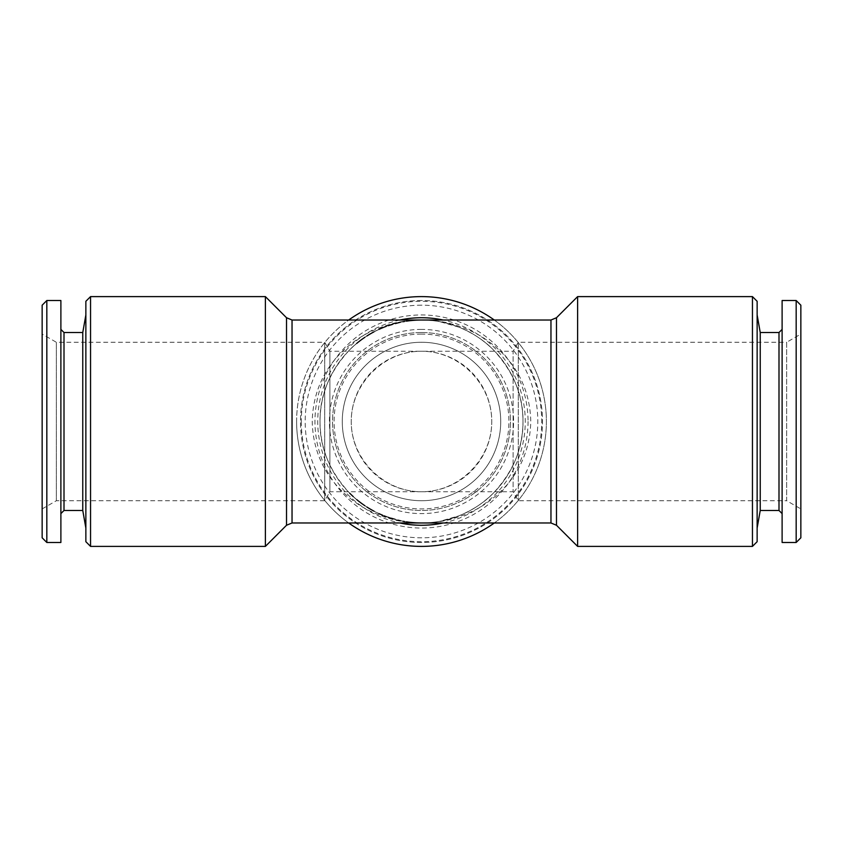 <?xml version="1.0" encoding="UTF-8"?>
<svg xmlns="http://www.w3.org/2000/svg" width="843" height="843" viewBox="0 0 843 843"><rect width="100%" height="100%" fill="white"/><g stroke="black" fill="none" stroke-linecap="round" stroke-linejoin="round"><path stroke-width="0.63" stroke-dasharray="4.21 3.16" d="M60.886 329.392L60.886 513.608L60.886 329.392M60.886 542.481L60.886 300.519M42.15 537.802L42.15 305.198M42.15 334.081L42.15 508.919L42.15 334.081L56.344 342.269L56.344 500.731L56.344 342.269L324.713 342.269L324.713 500.731L324.713 342.269L329.898 351.246L513.102 351.246L513.102 491.754L513.102 351.246L518.287 342.269L518.287 500.731L518.287 342.269L786.656 342.269L786.656 500.731L800.85 508.919L800.85 334.081L800.85 508.919M421.5 329.392A92.108 92.108 0 0 0 341.731 467.549A92.108 92.108 0 0 0 501.269 467.549A92.108 92.108 0 0 0 421.5 329.392M421.5 300.519A120.981 120.981 0 0 0 316.726 481.996A120.981 120.981 0 0 0 526.274 481.996A120.981 120.981 0 0 0 421.5 300.519A120.981 120.981 0 0 0 316.726 481.996A120.981 120.981 0 0 0 526.274 481.996A120.981 120.981 0 0 0 421.5 300.519M421.5 305.198A116.302 116.302 0 0 0 320.783 479.656A116.302 116.302 0 0 0 522.217 479.656A116.302 116.302 0 0 0 421.5 305.198M421.5 334.081A87.419 87.419 0 0 0 345.788 465.21A87.419 87.419 0 0 0 497.212 465.21A87.419 87.419 0 0 0 421.5 334.081M85.86 541.701L85.86 301.299M85.86 421.5L85.86 528.045L85.86 421.5M301.299 421.5A120.201 120.201 0 0 0 481.606 525.6A120.201 120.201 0 0 0 481.606 317.4A120.201 120.201 0 0 0 301.299 421.5M528.045 421.5A106.545 106.545 0 0 1 421.5 528.045A106.545 106.545 0 0 1 314.955 421.5A106.545 106.545 0 0 1 421.5 314.955A106.545 106.545 0 0 1 528.045 421.5M460.331 515.252C447.738 520.394 434.798 522.976 421.5 522.976C413.249 522.765 407.095 522.207 403.038 521.28L384.145 515.853C369.951 509.878 358.486 502.344 349.75 493.25C329.56 471.427 319.655 447.507 320.024 421.5C319.655 395.493 329.56 371.573 349.75 349.75C358.486 340.656 369.951 333.122 384.145 327.147L403.038 321.72C407.095 320.793 413.249 320.235 421.5 320.024C407.738 320.519 397.538 321.868 390.899 324.091C376.81 328.201 365.156 333.617 355.936 340.319C329.919 358.612 313.048 385.915 312.226 421.5C313.048 457.085 329.919 484.388 355.936 502.681C365.156 509.383 376.81 514.799 390.899 518.909C397.538 521.132 407.738 522.481 421.5 522.976C435.262 522.481 445.462 521.132 452.101 518.909C466.19 514.799 477.844 509.383 487.064 502.681C513.081 484.388 529.952 457.085 530.774 421.5C529.952 385.915 513.081 358.612 487.064 340.319C477.844 333.617 466.19 328.201 452.101 324.091C445.462 321.868 435.262 320.519 421.5 320.024C429.751 320.235 435.905 320.793 439.962 321.72L458.855 327.147C473.049 333.122 484.514 340.656 493.25 349.75C513.44 371.573 523.345 395.493 522.976 421.5C523.345 447.507 513.44 471.427 493.25 493.25C484.514 502.344 473.049 509.878 458.855 515.853L439.962 521.28C435.905 522.207 429.751 522.765 421.5 522.976A101.476 101.476 0 0 0 522.976 421.5A101.476 101.476 0 0 0 421.5 320.024C434.798 320.024 447.738 322.606 460.331 327.748M757.14 301.299L757.14 541.701M757.14 528.045L757.14 314.955L757.14 528.045M782.114 513.608L782.114 329.392L782.114 513.608M782.114 300.519L782.114 542.481M800.85 305.198L800.85 537.802M42.15 508.919L56.344 500.731L324.713 500.731L329.898 491.754L329.898 351.246L329.898 491.754L421.5 491.754C459.087 492.027 492.027 459.087 491.754 421.5C492.027 383.913 459.087 350.973 421.5 351.246A70.254 70.254 0 0 1 491.754 421.5A70.254 70.254 0 0 1 421.5 491.754A70.254 70.254 0 0 1 351.246 421.5A70.254 70.254 0 0 1 421.5 351.246C383.913 350.973 350.973 383.913 351.246 421.5C350.973 459.087 383.913 492.027 421.5 491.754L513.102 491.754L518.287 500.731L786.656 500.731L786.656 342.269L800.85 334.081M796.171 300.519L796.171 542.481M778.995 332.521L778.995 510.479M760.238 332.521L760.238 510.479M265.387 296.61L265.387 546.39M494.304 320.024A124.89 124.89 0 0 1 494.304 522.976M348.696 522.976A124.89 124.89 0 0 1 348.696 320.024M577.613 546.39L577.613 296.61M320.024 421.5A101.476 101.476 0 0 0 349.75 493.25A101.476 101.476 0 0 1 356.81 343.322A101.476 101.476 0 0 0 320.024 421.5M353.154 496.506A101.476 101.476 0 0 0 356.81 499.678A101.476 101.476 0 0 1 353.154 496.506M364.893 505.716A101.476 101.476 0 0 0 366.895 507.022A101.476 101.476 0 0 1 364.893 505.716M374.007 511.174A101.476 101.476 0 0 0 378.95 513.619A101.476 101.476 0 0 1 374.007 511.174M382.669 515.252A101.476 101.476 0 0 0 384.145 515.853A101.476 101.476 0 0 1 382.669 515.252C395.262 520.394 408.202 522.976 421.5 522.976A101.476 101.476 0 0 0 522.976 421.5A101.476 101.476 0 0 0 421.5 320.024C408.202 320.024 395.262 322.606 382.669 327.748M386.22 516.643A101.476 101.476 0 0 0 388.37 517.412A101.476 101.476 0 0 1 386.22 516.643M392.933 518.866A101.476 101.476 0 0 0 397.822 520.173A101.476 101.476 0 0 1 392.933 518.866M400.383 520.753A101.476 101.476 0 0 0 403.038 521.28A101.476 101.476 0 0 1 400.383 520.753M404.661 521.564A101.476 101.476 0 0 0 406.474 521.849A101.476 101.476 0 0 1 404.661 521.564M406.474 321.151A101.476 101.476 0 0 0 404.661 321.436A101.476 101.476 0 0 1 406.474 321.151M403.038 321.72A101.476 101.476 0 0 0 400.383 322.247A101.476 101.476 0 0 1 403.038 321.72M397.812 322.827A101.476 101.476 0 0 0 392.933 324.134A101.476 101.476 0 0 1 397.812 322.827M388.37 325.588A101.476 101.476 0 0 0 386.22 326.357A101.476 101.476 0 0 1 388.37 325.588M378.95 329.381A101.476 101.476 0 0 0 374.007 331.826A101.476 101.476 0 0 1 378.95 329.381M366.895 335.978A101.476 101.476 0 0 0 364.893 337.284A101.476 101.476 0 0 1 366.895 335.978M752.451 296.61L752.451 546.39M296.61 421.5A124.89 124.89 0 0 0 483.945 529.657A124.89 124.89 0 0 0 483.945 313.343A124.89 124.89 0 0 0 296.61 421.5M90.549 546.39L90.549 296.61M421.5 342.269A79.231 79.231 0 0 1 490.11 461.11A79.231 79.231 0 0 1 352.89 461.11A79.231 79.231 0 0 1 421.5 342.269A79.231 79.231 0 0 0 352.89 461.11A79.231 79.231 0 0 0 490.11 461.11A79.231 79.231 0 0 0 421.5 342.269M421.5 332.521A88.979 88.979 0 0 0 344.439 465.989A88.979 88.979 0 0 0 498.561 465.989A88.979 88.979 0 0 0 421.5 332.521A88.979 88.979 0 0 0 344.439 465.989A88.979 88.979 0 0 0 498.561 465.989A88.979 88.979 0 0 0 421.5 332.521M46.829 542.481L46.829 300.519M64.005 510.479L64.005 332.521M82.762 510.479L82.762 332.521M286.515 317.737L286.515 525.263M399.835 320.024A103.763 103.763 0 0 0 399.835 522.976M443.165 522.976A103.763 103.763 0 0 0 443.165 320.024M556.485 317.737L556.485 525.263M292.036 320.024L292.036 522.976M550.964 320.024L550.964 522.976M349.75 349.75C359.413 340.309 369.845 333.196 381.057 328.433M381.057 514.567C369.845 509.804 359.413 502.691 349.75 493.25M493.25 493.25C483.587 502.691 473.155 509.804 461.943 514.567M461.943 328.433C473.155 333.196 483.587 340.309 493.25 349.75"/><path stroke-width="1.26" d="M46.829 300.519L60.886 300.519L60.886 542.481L46.829 542.481L46.829 300.519L42.15 305.198L42.15 537.802L46.829 542.481M90.549 296.61L85.86 301.299L85.86 541.701L90.549 546.39L265.387 546.39L265.387 296.61L90.549 296.61L90.549 546.39M752.451 296.61L752.451 546.39L757.14 541.701L757.14 301.299L752.451 296.61L577.613 296.61L577.613 546.39L556.485 525.263L556.485 317.737L577.613 296.61M782.114 542.481L782.114 300.519L796.171 300.519L796.171 542.481L782.114 542.481M796.171 542.481L800.85 537.802L800.85 305.198L796.171 300.519M782.114 329.392L778.995 332.521L778.995 510.479L782.114 513.608M778.995 510.479L760.238 510.479L760.238 332.521L757.14 314.955M760.238 510.479L757.14 528.045M556.485 525.263L550.964 522.976L292.036 522.976L286.515 525.263L265.387 546.39M494.304 522.976A124.89 124.89 0 0 1 348.696 522.976M348.696 320.024A124.89 124.89 0 0 1 494.304 320.024M349.75 493.25A101.476 101.476 0 0 0 353.154 496.506A101.476 101.476 0 0 1 349.75 493.25M356.81 499.678A101.476 101.476 0 0 0 364.893 505.716A101.476 101.476 0 0 1 356.81 499.678M366.895 507.022A101.476 101.476 0 0 0 374.007 511.174A101.476 101.476 0 0 1 366.895 507.022M378.95 513.619A101.476 101.476 0 0 0 382.669 515.252A101.476 101.476 0 0 1 378.95 513.619M384.145 515.853A101.476 101.476 0 0 0 386.22 516.643A101.476 101.476 0 0 1 384.145 515.853M388.37 517.412A101.476 101.476 0 0 0 392.933 518.866A101.476 101.476 0 0 1 388.37 517.412M397.822 520.173A101.476 101.476 0 0 0 400.383 520.753A101.476 101.476 0 0 1 397.822 520.173M403.038 521.28A101.476 101.476 0 0 0 404.661 521.564A101.476 101.476 0 0 1 403.038 521.28M406.474 521.849A101.476 101.476 0 0 0 421.5 522.976A101.476 101.476 0 0 1 406.474 521.849M550.964 522.976L550.964 320.024L421.5 320.024A101.476 101.476 0 0 0 406.474 321.151A101.476 101.476 0 0 1 421.5 320.024L292.036 320.024L292.036 522.976M404.661 321.436A101.476 101.476 0 0 0 403.038 321.72A101.476 101.476 0 0 1 404.661 321.436M400.383 322.247A101.476 101.476 0 0 0 397.812 322.827A101.476 101.476 0 0 1 400.383 322.247M392.933 324.134A101.476 101.476 0 0 0 388.37 325.588A101.476 101.476 0 0 1 392.933 324.134M386.22 326.357A101.476 101.476 0 0 0 378.95 329.381A101.476 101.476 0 0 1 386.22 326.357M374.007 331.826A101.476 101.476 0 0 0 366.895 335.978A101.476 101.476 0 0 1 374.007 331.826M364.893 337.284A101.476 101.476 0 0 0 356.81 343.322A101.476 101.476 0 0 1 364.893 337.284M64.005 510.479L82.762 510.479L82.762 332.521L64.005 332.521L64.005 510.479L60.886 513.608M82.762 332.521L85.86 314.955M286.515 525.263L286.515 317.737L265.387 296.61M399.835 522.976A103.763 103.763 0 0 0 443.165 522.976M443.165 320.024A103.763 103.763 0 0 0 399.835 320.024M778.995 332.521L760.238 332.521M556.485 317.737L550.964 320.024M286.515 317.737L292.036 320.024M752.451 546.39L577.613 546.39M64.005 332.521L60.886 329.392M82.762 510.479L85.86 528.045"/></g></svg>
